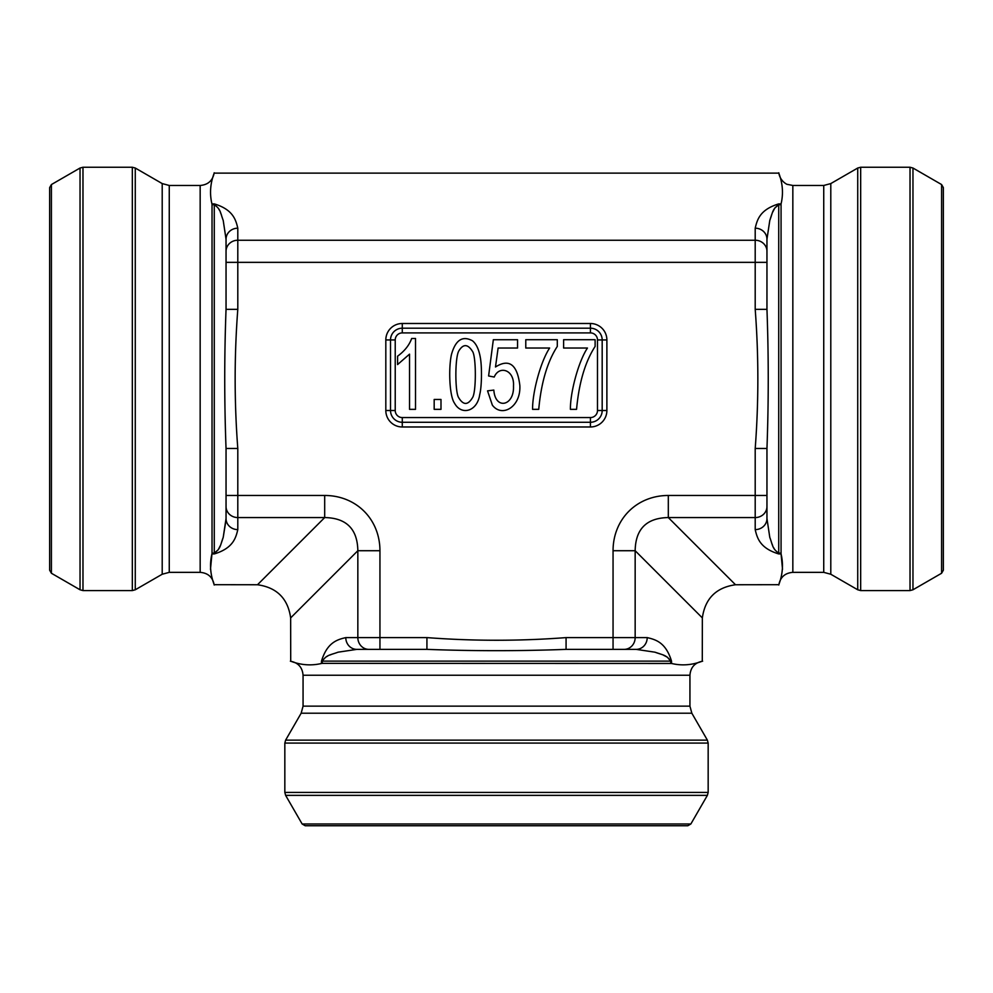 <?xml version="1.0" encoding="UTF-8"?>
<svg xmlns="http://www.w3.org/2000/svg" width="993" height="993" viewBox="0 0 993 993"><rect width="100%" height="100%" fill="white"/><g stroke="black" fill="none" stroke-linecap="round" stroke-linejoin="round"><path stroke-width="1.49" d="M766.956 309.344L755.201 309.344L755.201 262.351L766.956 262.351L766.956 239.239L766.956 309.344C768.669 355.73 768.669 402.103 766.956 448.476L766.956 518.569L766.956 495.47L668.314 495.47A66.134 58.798 45 0 0 613.053 550.718L635.16 550.718L635.16 637.605L647.213 637.605A11.755 11.047 90 0 1 636.165 649.372L613.053 649.372L636.165 649.372L654.958 652.19C663.101 655.231 666.142 654.623 670.722 661.127L322.278 661.127L322.278 663.374L321.484 663.473C311.243 665.893 300.991 665.136 290.713 661.201C301.003 665.136 311.256 665.893 321.484 663.473L321.484 661.127C327.194 642.248 337.508 639.566 345.787 637.605A11.755 11.047 90 0 0 356.835 649.372L379.947 649.372L356.835 649.372L338.042 652.19C329.899 655.231 326.834 654.635 322.278 661.127L321.484 661.127M237.799 228.191A11.755 11.047 0 0 0 226.044 239.239L226.044 262.351L226.044 239.239L223.214 220.446C220.173 212.303 220.769 209.238 214.277 204.695L212.03 204.695L211.931 203.888C209.511 193.66 210.268 183.407 214.203 173.117C210.268 183.407 209.511 193.672 211.931 203.888L214.277 203.888C233.156 209.597 235.838 219.925 237.799 228.191L237.799 240.244L755.201 240.244L755.201 228.191C757.2 219.887 759.757 209.672 778.723 203.888L781.069 203.888L781.069 553.933C783.489 564.161 782.732 574.413 778.797 584.691L735.503 584.753C716.139 587.496 705.08 598.543 702.349 617.907L635.16 550.718C635.532 528.996 646.592 517.949 668.314 517.564L668.314 495.47M226.044 506.517A11.755 11.047 0 0 0 237.799 517.564L237.799 495.47L226.044 495.47L226.044 518.569L226.044 448.476C224.294 402.028 224.294 355.643 226.044 309.344L226.044 262.351L237.799 262.351L237.799 309.344C234.274 355.68 234.274 402.066 237.799 448.476L237.799 495.47L324.686 495.47L324.686 517.564L237.799 517.564L237.799 529.617C235.838 537.896 233.156 548.223 214.277 553.933L211.931 553.933C209.511 564.161 210.268 574.413 214.203 584.691L257.497 584.753L324.686 517.564C346.408 517.949 357.468 528.996 357.84 550.718L379.947 550.718L379.947 637.605L426.928 637.605L426.928 649.372L379.947 649.372L379.947 637.605L357.84 637.605L357.84 550.718L290.651 617.907L290.713 661.201M426.928 637.605C473.338 641.13 519.724 641.13 566.072 637.605L613.053 637.605L613.053 649.372L566.072 649.372C519.612 651.11 473.239 651.11 426.928 649.372M214.203 173.117L778.797 173.117C782.732 183.407 783.489 193.672 781.069 203.888M782.521 569.299L781.069 553.933L778.723 553.933C759.844 548.223 757.163 537.896 755.201 529.617L755.201 517.564L668.314 517.564L735.503 584.753M702.349 617.907L702.287 661.201C691.997 665.136 681.744 665.893 671.516 663.473L322.278 663.374M210.479 569.299L212.03 553.126L212.03 204.695M606.884 410.506A16.459 16.459 0 0 1 590.425 426.978L402.277 426.978A16.459 16.459 0 0 1 385.818 410.506L385.818 339.954A16.459 16.459 0 0 1 402.277 323.495L590.425 323.495A16.459 16.459 0 0 1 606.884 339.954L606.884 410.506L602.18 410.506L602.18 339.954A11.755 11.755 0 0 0 590.425 328.199L402.277 328.199A11.755 11.755 0 0 0 390.522 339.954L390.522 410.506A11.755 11.755 0 0 0 402.277 422.273L590.425 422.273A11.755 11.755 0 0 0 602.18 410.506L597.488 410.506A7.05 7.05 0 0 1 590.425 417.569L402.277 417.569A7.05 7.05 0 0 1 395.226 410.506L395.226 339.954A7.05 7.05 0 0 1 402.277 332.903L590.425 332.903A7.05 7.05 0 0 1 597.488 339.954L597.488 410.506M290.651 617.907C287.92 598.543 276.861 587.496 257.497 584.753M654.958 652.19L660.32 653.94M663.436 655.181L667.358 657.192L670.722 661.127L670.722 663.374M325.977 656.981L327.653 656.075M329.961 655.008L332.68 653.94M218.199 549.787L214.277 553.126C220.781 548.558 220.173 545.505 223.214 537.362L226.044 518.569A11.755 11.047 -0 0 0 237.799 529.617M218.423 208.393L219.329 210.069M220.396 212.365L221.476 215.084M226.019 520.022L223.226 537.325M223.214 537.387L221.427 542.836M220.223 545.84L218.224 549.75M772.777 211.981L774.788 208.046L778.723 204.695C772.219 209.262 772.827 212.316 769.786 220.446L766.956 239.239A11.755 11.047 180 0 0 755.201 228.191M755.201 529.617A11.755 11.047 180 0 0 766.956 518.569L769.786 537.362C772.827 545.505 772.231 548.57 778.723 553.126L780.97 553.126M774.577 549.427L773.671 547.751M772.604 545.442L771.524 542.724M769.774 220.458L771.524 215.084M226.044 448.476L237.799 448.476M226.044 309.344L237.799 309.344M566.072 637.605L566.072 649.372M766.956 448.476L755.201 448.476C758.726 402.128 758.726 355.755 755.201 309.344M549.625 348.022L525.781 348.022L525.781 339.705L557.296 339.705L557.296 346.433C547.342 361.787 541.16 382.752 538.74 409.339L532.583 409.339C532.36 392.88 540.378 362.011 549.625 348.022M458.952 350.715C454.806 357.008 454.968 392.359 458.667 397.659C463.309 405.343 467.926 405.343 472.519 397.634C476.28 392.322 476.255 356.561 472.519 351.398C467.815 343.975 463.297 343.752 458.952 350.715M454.533 403.22C449.283 395.996 448.439 367.72 451.492 354.389C455.564 339.954 462.564 335.411 472.469 340.785C476.342 343.876 478.974 349.573 480.376 357.852C481.965 366.28 481.89 386.414 479.718 394.593C477.31 411.673 461.273 415.769 454.533 403.22M415.521 338.489L415.521 409.339L409.538 409.339L409.538 354.141L397.585 364.568L397.585 356.202C404.585 351.063 409.277 345.167 411.661 338.489L415.521 338.489M440.991 409.339L434.177 409.339L434.177 399.459L440.991 399.459L440.991 409.339M492.354 405.144L487.551 390.857L493.831 390.075C495.222 410.283 514.349 406.025 513.48 386.178C514.659 369.607 499.107 365.101 494.229 377.042L488.606 375.975L493.335 339.73L517.552 339.73L517.552 348.022L498.114 348.022L495.482 366.988C509.173 358.336 517.291 364.481 519.836 385.421C521.089 406.993 501.961 417.929 492.354 405.144M587.446 348.022L563.614 348.022L563.614 339.705L595.117 339.705L595.117 346.433C585.175 361.787 578.981 382.752 576.561 409.339L570.404 409.339C570.193 392.88 578.199 362.011 587.446 348.022M941.587 184.549L941.587 573.259L943.35 570.205L943.35 187.615L941.587 184.549L912.964 168.028L912.964 589.78L910.022 590.574L910.022 167.246L860.67 167.246L860.67 590.574L910.022 590.574M943.35 378.904L943.35 195.41M690.855 823.991L302.145 823.991L305.199 825.754L687.801 825.754L690.855 823.991L707.376 795.368L285.624 795.368L284.83 792.426L708.17 792.426L707.376 795.368M708.17 743.074L284.83 743.074L285.624 740.133L301.164 713.21L691.836 713.21L707.376 740.133L708.17 743.074L708.17 792.426M691.836 713.21L689.936 706.147L689.936 675.24C690.594 667.333 694.815 662.654 702.622 661.201M51.413 573.259L51.413 184.549L49.65 187.615L49.65 570.205L51.413 573.259L80.036 589.78L80.036 168.028L82.978 167.246L82.978 590.574L132.33 590.574L132.33 167.246L82.978 167.246M345.787 637.605L357.84 637.605A11.755 11.047 90 0 0 368.887 649.372M624.113 649.372A11.755 11.047 90 0 0 635.16 637.605L613.053 637.605L613.053 550.718M766.956 506.517A11.755 11.047 180 0 1 755.201 517.564L755.201 448.476M766.956 251.303A11.755 11.047 180 0 0 755.201 240.244L755.201 262.351L237.799 262.351L237.799 240.244A11.755 11.047 0 0 0 226.044 251.303M324.686 495.47A66.134 58.798 135 0 1 379.947 550.718M647.213 637.605C655.517 639.616 665.744 642.161 671.516 661.127L671.516 663.473M780.97 204.695L778.723 204.695L778.723 553.933M212.03 553.126L214.277 553.126L214.277 203.888M597.488 339.954L606.884 339.954M590.425 417.569L590.425 426.978M590.425 323.495L590.425 332.903M402.277 426.978L402.277 417.569M402.277 323.495L402.277 332.903M395.226 410.506L385.818 410.506M395.226 339.954L385.818 339.954M214.277 553.126L214.277 553.933M671.516 661.127L670.722 661.127M778.723 204.695L778.723 203.888M778.797 585.026C780.237 577.218 784.917 572.998 792.836 572.353L792.836 185.468L787.375 184.375C788.07 185.021 780.051 181.669 778.797 172.782M792.836 572.353L823.743 572.353L823.743 185.468L792.836 185.468M823.743 572.353L830.793 574.239L830.793 183.581L823.743 185.468M830.793 574.239L857.729 589.78L857.729 168.028L830.793 183.581M285.624 740.133L707.376 740.133M301.164 713.21L303.064 706.147L689.936 706.147M303.064 706.147L303.064 675.24L689.936 675.24M214.203 172.782C212.763 180.589 208.083 184.822 200.164 185.468L200.164 572.353C208.083 572.998 212.763 577.218 214.203 585.026M200.164 185.468L169.257 185.468L169.257 572.353L200.164 572.353M169.257 185.468L162.207 183.581L162.207 574.239L169.257 572.353M162.207 183.581L135.271 168.028L135.271 589.78L162.207 574.239M941.587 573.259L912.964 589.78M860.67 167.246L857.729 168.028M860.67 590.574L857.729 589.78M912.964 168.028L910.022 167.246M302.145 823.991L285.624 795.368M284.83 743.074L284.83 792.426M303.064 675.24C302.406 667.333 298.185 662.654 290.378 661.201M51.413 184.549L80.036 168.028M132.33 167.246L135.271 168.028M132.33 590.574L135.271 589.78M80.036 589.78L82.978 590.574"/></g></svg>
